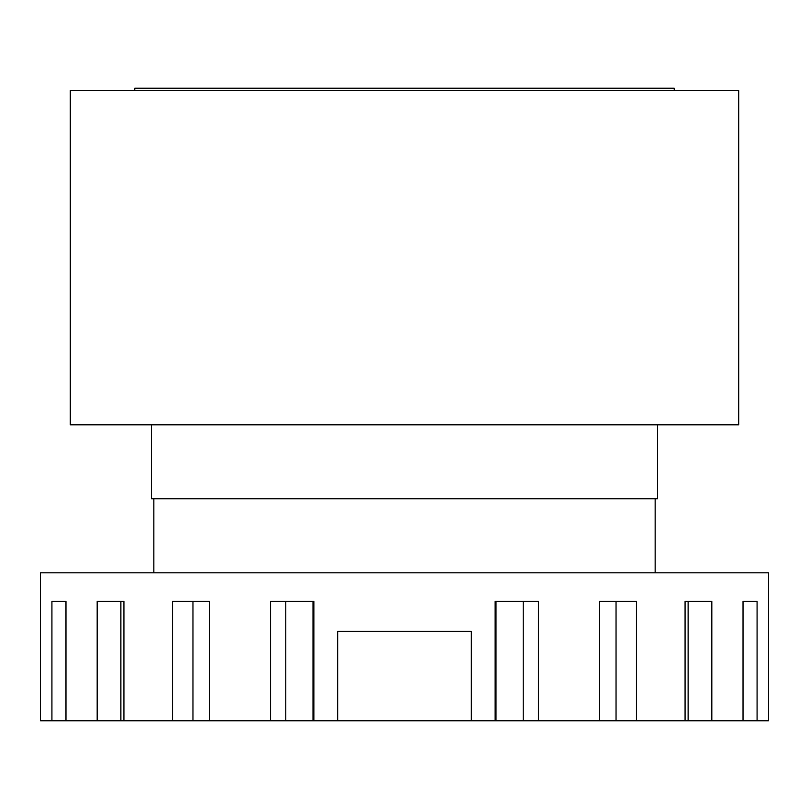 <?xml version="1.0" encoding="UTF-8"?>
<svg xmlns="http://www.w3.org/2000/svg" width="809" height="809" viewBox="0 0 809 809"><rect width="100%" height="100%" fill="white"/><g stroke="black" fill="none" stroke-linecap="round" stroke-linejoin="round"><path stroke-width="1.21" d="M471.344 720.809L768.55 720.809L768.55 572.802L40.45 572.802L40.45 720.809L471.344 720.809L471.344 631.283L337.656 631.283L337.656 720.809M538.42 720.809L538.42 601.441L495.138 601.441L495.138 720.809M616.043 720.809L616.043 601.441L599.661 601.441L599.661 720.809M599.661 601.441L636.471 601.441L636.471 720.809M688.125 720.809L688.125 601.441L685.071 601.441L685.071 720.809M685.071 601.441L711.819 601.441L711.819 720.809M743.026 601.441L757.082 601.441L743.026 601.441L743.026 720.809M757.082 720.809L757.082 601.441M51.918 601.441L65.974 601.441L51.918 601.441L51.918 720.809M65.974 720.809L65.974 601.441M123.929 720.809L123.929 601.441L97.181 601.441L97.181 720.809M209.339 720.809L209.339 601.441L172.529 601.441L172.529 720.809M313.862 720.809L313.862 601.441L270.58 601.441L270.58 720.809M313.002 720.809L313.002 601.441M495.998 720.809L495.998 601.441M523.241 720.809L523.241 601.441M120.875 720.809L120.875 601.441L123.929 601.441M192.957 720.809L192.957 601.441L209.339 601.441M285.759 720.809L285.759 601.441M738.708 90.578L70.292 90.578L70.292 424.796L738.708 424.796L738.708 90.578M657.545 424.796L657.545 498.799L151.455 498.799L151.455 424.796M153.841 572.802L153.841 498.799M655.159 572.802L655.159 498.799M674.251 90.578L674.251 88.191L134.749 88.191L134.749 90.578"/></g></svg>
